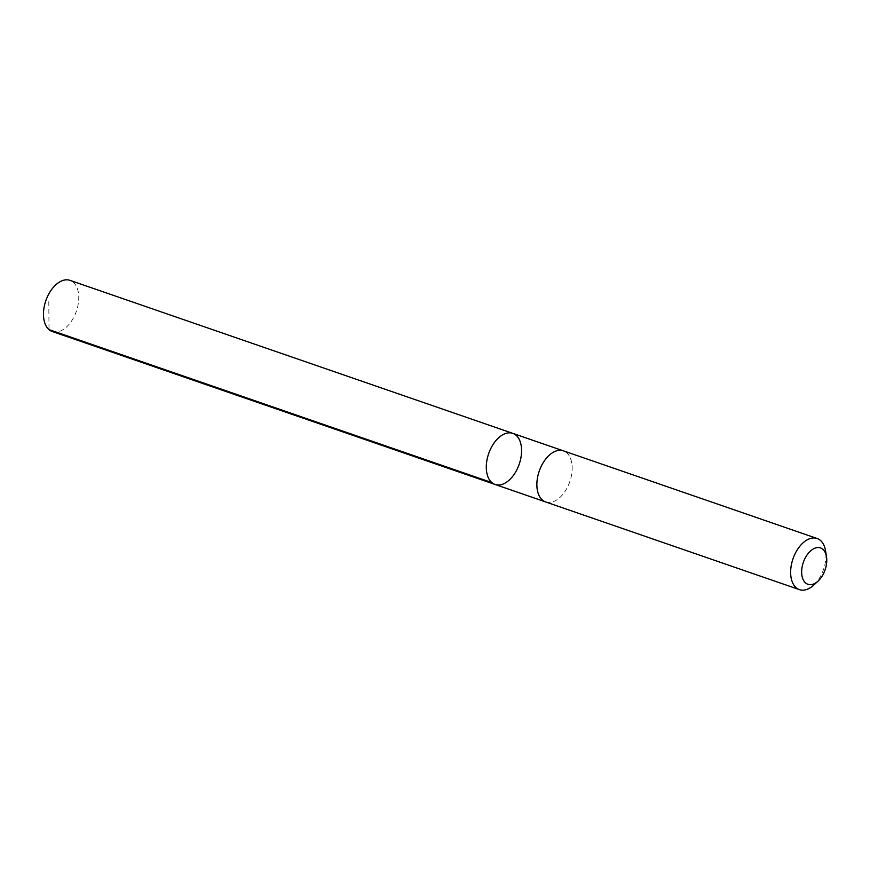 <?xml version="1.0" encoding="UTF-8"?>
<svg xmlns="http://www.w3.org/2000/svg" width="870" height="870" viewBox="0 0 870 870"><rect width="100%" height="100%" fill="white"/><g stroke="black" fill="none" stroke-linecap="round" stroke-linejoin="round"><path stroke-width="0.65" stroke-dasharray="4.35 3.26" d="M52.287 331.513A27.057 16.171 109.1 0 0 78.735 299.236A27.057 16.171 109.1 0 0 69.959 280.358M572.134 469.702A27.046 16.16 109.1 0 0 563.347 450.834A27.046 16.16 109.1 0 0 536.91 483.089A27.046 16.16 109.1 0 0 545.686 501.957A27.046 16.16 109.1 0 0 572.134 469.702M512.778 433.358A27.046 16.16 -70.9 0 1 521.554 452.226A27.046 16.16 -70.9 0 1 495.117 484.481M545.686 501.968A27.057 16.171 109.1 0 0 569.807 481.675A27.057 16.171 109.1 0 0 563.358 450.823M813.787 585.053A27.057 16.171 109.1 0 0 825.565 550.949M48.796 301.683L49.003 329.61"/><path stroke-width="1.3" d="M521.554 452.226A27.046 16.16 -70.9 0 1 495.117 484.481A27.046 16.16 -70.9 0 1 488.668 453.64A27.046 16.16 -70.9 0 1 512.778 433.358A27.046 16.16 -70.9 0 1 521.554 452.226M69.959 280.358A27.057 16.171 109.1 0 0 43.5 312.635A27.057 16.171 109.1 0 0 52.287 331.513L495.117 484.481A27.046 16.16 -70.9 0 1 488.668 453.64A27.046 16.16 -70.9 0 1 512.778 433.358L69.959 280.358M826.5 556.778L825.565 550.949A27.057 16.171 109.1 0 0 817.126 538.486L563.358 450.823A27.057 16.171 109.1 0 0 536.899 483.089A27.057 16.171 109.1 0 0 545.686 501.968L799.454 589.643A27.057 16.171 109.1 0 0 813.787 585.053L818.126 581.04A19.249 11.506 109.1 0 0 826.5 556.778A19.249 11.506 109.1 0 0 813.298 548.948A19.249 11.506 109.1 0 0 801.672 570.872A19.249 11.506 109.1 0 0 818.126 581.04M817.126 538.486A27.057 16.171 109.1 0 0 790.667 570.764A27.057 16.171 109.1 0 0 799.454 589.643M49.003 329.61L491.833 482.589M562.912 450.682L512.778 433.358M545.251 501.805L495.117 484.481"/></g></svg>
